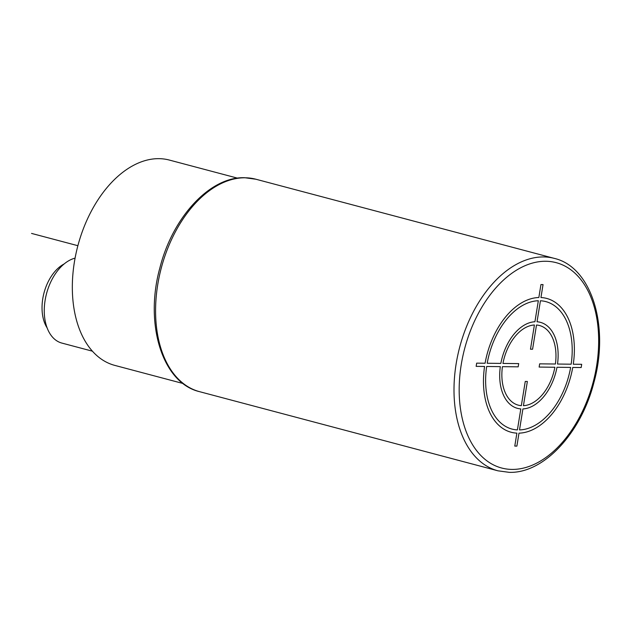 <?xml version="1.0" encoding="UTF-8"?>
<svg xmlns="http://www.w3.org/2000/svg" width="631" height="631" viewBox="0 0 631 631"><rect width="100%" height="100%" fill="white"/><g stroke="black" fill="none" stroke-linecap="round" stroke-linejoin="round"><path stroke-width="0.95" d="M183.069 383.506L114.842 365.404A106.229 66.421 -75.1 0 1 75.941 253.812A106.229 66.421 -75.1 0 1 158.933 158.657A106.229 66.421 -75.1 0 1 169.313 160.053L237.54 178.155M92.449 351.191L61.854 343.075A43.957 27.48 -75.1 0 1 45.053 300.687A43.957 27.48 -75.1 0 1 75.081 258.134M47.151 327.931A38.097 23.82 -75.1 0 1 44.02 292.863A38.097 23.82 -75.1 0 1 64.117 263.963M77.881 245.704L31.55 233.415L77.881 245.704M540.948 284.565L538.85 297.516A69.229 43.287 104.9 0 0 485.089 363.235L476.673 363.14L476.145 366.366L484.569 366.461A69.229 43.287 104.9 0 0 516.884 433.134L514.786 446.085L516.884 446.109L518.982 433.158A69.229 43.287 104.9 0 0 572.743 367.447L581.167 367.542L581.687 364.308L573.271 364.221A69.229 43.287 104.9 0 0 540.948 297.54L543.046 284.589L540.948 284.565M540.428 300.774A65.932 41.228 -75.1 0 1 571.165 364.197L557.512 364.04A44.509 27.827 104.9 0 0 537.028 321.778L540.428 300.774M536.5 325.012A41.212 25.768 -75.1 0 1 555.406 364.016L539.655 363.842L539.134 367.068L554.886 367.25A41.212 25.768 -75.1 0 1 523.43 405.694L527.358 381.471L525.26 381.447L521.332 405.67A41.212 25.768 -75.1 0 1 502.426 366.658L518.177 366.84L518.698 363.606L502.946 363.432A41.212 25.768 -75.1 0 1 534.402 324.989L530.482 349.211L532.58 349.235L536.5 325.012M522.91 408.927A44.509 27.827 104.9 0 0 556.984 367.274L570.645 367.423A65.932 41.228 -75.1 0 1 519.51 429.932L522.91 408.927M517.412 429.908A65.932 41.228 -75.1 0 1 486.667 366.485L500.328 366.635A44.509 27.827 104.9 0 0 520.812 408.904L517.412 429.908M534.922 321.755A44.509 27.827 104.9 0 0 500.848 363.409L487.195 363.259A65.932 41.228 -75.1 0 1 538.33 300.75L534.922 321.755M545.776 261.266A106.229 66.421 -75.1 0 1 596.587 366.098A106.229 66.421 -75.1 0 1 512.064 469.417A106.229 66.421 -75.1 0 1 461.253 364.584A106.229 66.421 -75.1 0 1 545.776 261.266M554.326 258.387A109.889 68.708 104.9 0 0 543.591 256.943A109.889 68.708 104.9 0 0 457.735 355.379A109.889 68.708 104.9 0 0 497.977 470.821L509.256 472.343C543.906 473.573 581.309 432.779 594.008 382.141C609.585 326.211 591.657 267.063 554.326 258.387L255.91 179.236A109.889 68.708 104.9 0 0 245.175 177.784A109.889 68.708 104.9 0 0 159.32 276.22A109.889 68.708 104.9 0 0 199.562 391.67L497.977 470.821M199.562 391.67C162.23 382.993 144.302 323.845 159.88 267.923C172.578 217.277 209.981 176.483 244.631 177.713L255.91 179.236"/></g></svg>
